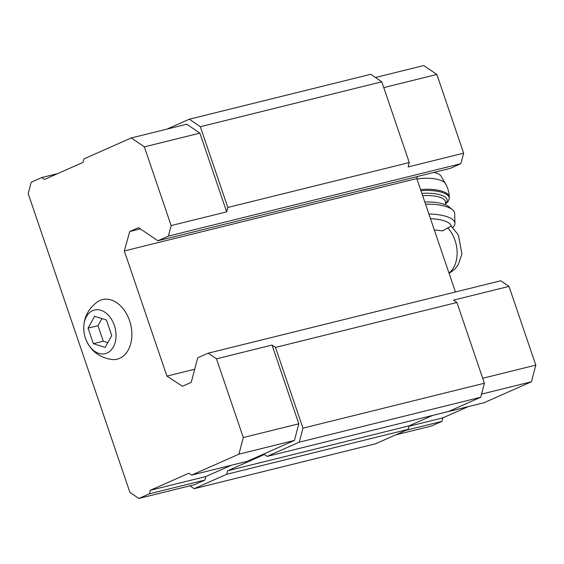<?xml version="1.0" encoding="UTF-8"?>
<svg xmlns="http://www.w3.org/2000/svg" width="564" height="564" viewBox="0 0 564 564"><rect width="100%" height="100%" fill="white"/><g stroke="black" fill="none" stroke-linecap="round" stroke-linejoin="round"><path stroke-width="0.85" d="M88.069 328.128L93.356 343.666L105.179 347.375L111.721 335.538L106.427 319.999L94.604 316.298L88.069 328.128L97.981 325.675L103.268 341.213L107.802 342.63M92.679 310.637A22.475 15.693 -103.9 0 0 84.022 332.281A22.475 15.693 -103.9 0 0 85.643 338.844A22.475 15.693 -103.9 0 0 107.386 352.902A22.475 15.693 -103.9 0 0 114.28 325.231A22.475 15.693 -103.9 0 0 92.679 310.637M449.134 273.469L454.831 269.141L458.257 264.671L461.916 253.948L458.37 234.962L451.129 226.115L442.564 230.887L434.308 229.915M189.927 485.815L194.136 488.692L226.735 474.268L227.652 470.764L264.382 454.514L267.132 456.389L299.272 442.169L302.953 428.154L275.465 347.417L272.024 345.069L298.821 423.79L294.45 440.428L247.166 461.352L191.64 475.099L238.924 454.175L294.45 440.428M238.924 454.175L243.296 437.537L216.498 358.817L208.243 353.177L197.682 357.851L191.238 382.378L182.426 386.277L166.916 376.103L124.313 250.959L129.741 231.529L138.561 227.63L157.828 240.779L168.389 236.104L171.146 225.593L144.349 146.873L131.271 137.954L83.987 158.872L83.063 162.376L44.5 179.444L41.75 177.561L31.189 182.235L28.2 193.621L129.896 492.358L138.843 498.463L194.368 484.716L204.929 480.042L205.846 476.538L231.275 465.286M171.146 225.593L226.672 211.852L199.875 133.132L186.797 124.207L131.271 137.954M226.672 211.852L227.821 207.467L200.34 126.731L189.328 119.215L166.937 129.121M194.136 488.692L375.589 443.769L408.181 429.345L409.104 425.841L432.694 415.4M226.735 474.268L408.181 429.345M227.652 470.764L409.104 425.841M267.132 456.389L448.584 411.466L480.718 397.246L484.398 383.231L456.918 302.494L453.477 300.147L509.003 286.399L500.74 280.766L208.243 353.177M299.272 442.169L480.718 397.246M302.953 428.154L484.398 383.231M275.465 347.417L456.918 302.494M216.498 358.817L272.024 345.069M166.916 376.103L194.693 369.23M455.437 291.983L416.817 178.548L417.388 176.525M124.313 250.959L416.817 178.548M129.741 231.529L140.408 228.885M157.828 240.779L450.333 168.368L460.887 163.694L463.65 153.182L408.124 166.93L409.274 162.552L381.786 81.808L370.781 74.293L189.328 119.215M168.389 236.104L460.887 163.694M227.821 207.467L409.274 162.552M200.34 126.731L381.786 81.808M138.843 498.463L149.404 493.789L204.929 480.042M149.404 493.789L150.32 490.285L205.846 476.538M150.32 490.285L188.884 473.224L191.64 475.099M243.296 437.537L298.821 423.79M144.349 146.873L199.875 133.132M41.75 177.561L57.634 173.627M85.643 338.844C90.332 350.582 99.031 357.47 111.735 359.501A30.682 21.418 -103.9 0 0 131.038 326.196A30.682 21.418 -103.9 0 0 99.962 300.45A30.682 21.418 -103.9 0 0 97.459 301.839C87.166 309.565 82.689 319.71 84.022 332.281M406.235 430.205L441.908 421.379L431.347 426.046L395.681 434.879M441.908 421.379L442.825 417.875L408.999 426.25M442.825 417.875L468.254 406.623M481.543 394.116L531.429 381.765L484.145 402.689L432.588 415.449M531.429 381.765L535.8 365.119L482.706 378.268M535.8 365.119L509.003 286.399M463.65 153.182L436.853 74.462L383.76 87.603M436.853 74.462L423.775 65.537L375.469 77.501M451.411 226.347A24.971 8.82 178.5 0 0 430.48 218.677M417 179.084A20.431 7.212 178.5 0 1 445.433 183.568L440.935 175.933A16.053 5.668 178.5 0 0 433.829 172.45M452.688 227.482L452.934 227.264A28.538 10.074 178.5 0 0 454.944 223.407L454.69 213.516A28.538 10.074 178.5 0 0 452.631 209.893L449.233 206.981A24.971 8.82 178.5 0 0 424.805 202.011M452.631 209.893A28.538 10.074 178.5 0 0 425.545 204.182M454.944 223.407A28.538 10.074 178.5 0 0 428.901 214.045M93.356 343.666L103.268 341.213M101.901 318.582L97.981 325.675M448.979 273.011A28.003 19.55 -103.9 0 0 447.647 227.743M445.433 183.568C447.844 187.706 449.127 192.183 449.268 196.984A23.547 8.312 178.5 0 0 420.575 189.589M449.268 196.984L449.304 198.175A23.547 8.312 178.5 0 0 420.97 190.745M445.504 203.301A21.404 7.558 178.5 0 0 442.5 195.673A21.404 7.558 178.5 0 0 421.886 193.438M445.546 204.838L445.468 201.947A19.62 6.93 178.5 0 0 422.655 195.687M445.525 203.9L448.176 201.517L449.304 198.175"/></g></svg>
